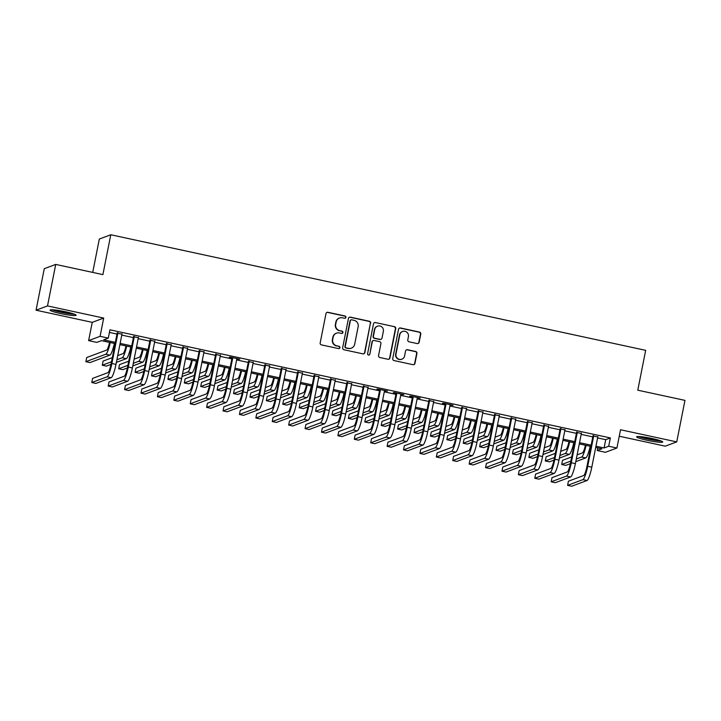 <?xml version="1.0" encoding="UTF-8"?>
<svg xmlns="http://www.w3.org/2000/svg" width="721" height="721" viewBox="0 0 721 721"><rect width="100%" height="100%" fill="white"/><g stroke="black" fill="none" stroke-linecap="round" stroke-linejoin="round"><path stroke-width="1.08" d="M345.936 317.375A1.172 1.145 69.5 0 0 345.035 315.996L327.92 312.301A1.667 1.64 69.5 0 0 325.991 313.581L320.178 342.917A1.667 1.64 69.5 0 0 321.467 344.89L338.582 348.594A1.172 1.145 69.5 0 0 339.933 347.693A1.172 1.145 69.5 0 0 339.032 346.305L336.815 345.828A5.344 5.245 69.5 0 1 332.696 339.501L333.183 337.058A5.344 5.245 69.5 0 1 339.366 332.958L341.583 333.435A1.172 1.145 69.5 0 0 342.935 332.534A1.172 1.145 69.5 0 0 342.033 331.155L339.816 330.678A5.344 5.245 69.5 0 1 335.698 324.342L336.184 321.899A5.344 5.245 69.5 0 1 342.367 317.799L344.584 318.276A1.172 1.145 69.5 0 0 345.936 317.375M345.062 318.276A1.172 1.145 69.5 0 0 344.728 316.113L327.613 312.409A1.667 1.64 69.5 0 0 326.865 312.427M339.059 348.594A1.172 1.145 69.5 0 0 338.726 346.422L336.815 345.828M342.06 333.435A1.172 1.145 69.5 0 0 341.727 331.263L339.816 330.678M652.09 438.521A13.275 1.37 -168.8 0 0 636.652 436.845A13.275 1.37 -168.8 0 0 647.26 440.324A13.275 1.37 -168.8 0 0 662.698 442A13.275 1.37 -168.8 0 0 652.09 438.521M65.521 311.769A13.275 1.37 -168.8 0 0 50.082 310.093A13.275 1.37 -168.8 0 0 60.69 313.581A13.275 1.37 -168.8 0 0 76.129 315.248A13.275 1.37 -168.8 0 0 65.521 311.769M417.207 343.575A1.667 1.64 69.5 0 0 419.135 342.286L420.767 334.057A1.667 1.64 69.5 0 0 419.478 332.084L400.479 327.974A1.667 1.64 69.5 0 0 398.542 329.254L392.738 358.589A1.667 1.64 69.5 0 0 394.026 360.572L413.025 364.682A1.667 1.64 69.5 0 0 414.963 363.393L416.927 353.452A1.667 1.64 69.5 0 0 415.638 351.478L407.509 349.721A1.667 1.64 69.5 0 0 405.572 351.001L404.598 355.931A4.47 4.38 69.5 0 1 397.451 358.364A4.47 4.38 69.5 0 1 395.982 354.065L399.804 334.76A4.47 4.38 69.5 0 1 406.95 332.318A4.47 4.38 69.5 0 1 408.419 336.617L407.789 339.834A1.667 1.64 69.5 0 0 409.068 341.817L417.207 343.575M597.592 437.917L605.712 439.675L610.363 437.935L608.713 446.236L616.915 448.011L605.46 452.301L597.258 450.526L601.9 448.786L595.708 447.444M55.724 264.418L47.505 305.92L36.05 310.21L44.269 268.699L55.724 264.418L102.896 274.611L110.782 234.758L645.665 350.343L637.779 390.187L684.95 400.38L676.731 441.892L620.538 429.752L616.915 448.011M36.05 310.21L92.243 322.35L103.698 318.069L47.505 305.92M103.698 318.069L100.084 336.328L108.285 338.104L103.644 339.843L115.342 342.367M610.363 437.935L109.934 329.803L108.285 338.104M370.684 323.233A1.667 1.64 69.5 0 0 369.395 321.26L350.388 317.15A1.667 1.64 69.5 0 0 348.459 318.43L342.646 347.774A1.667 1.64 69.5 0 0 343.935 349.748L362.942 353.858A1.667 1.64 69.5 0 0 364.871 352.569L370.369 323.35A1.667 1.64 69.5 0 0 369.08 321.377L350.082 317.267A1.667 1.64 69.5 0 0 349.334 317.285M375.434 322.566L394.441 326.667A1.667 1.64 69.5 0 1 395.721 328.65L389.917 357.986A1.667 1.64 69.5 0 1 387.979 359.265L379.85 357.508A1.667 1.64 69.5 0 1 378.561 355.534L380.922 343.638A1.667 1.64 69.5 0 0 379.634 341.655L374.235 340.492A1.667 1.64 69.5 0 0 372.297 341.772L369.846 354.155A1.172 1.145 69.5 0 1 367.98 354.795A1.172 1.145 69.5 0 1 367.593 353.669L373.496 323.846A1.667 1.64 69.5 0 1 375.434 322.566L394.441 326.667M619.249 436.232L665.276 446.173L676.731 441.892M121.957 334.183L117.172 333.147M138.369 337.725L133.574 336.689M154.772 341.267L149.986 340.24M171.183 344.818L166.389 343.782M187.586 348.36L182.801 347.324M203.998 351.911L199.203 350.875M220.401 355.453L215.615 354.417M236.812 358.995L239.769 359.184L229.927 357.057L229.152 357.346L232.018 357.967M253.215 362.546L248.43 361.509M269.627 366.088L264.832 365.051M286.03 369.639L281.244 368.602M302.441 373.181L297.647 372.144M318.844 376.723L314.059 375.695M335.256 380.273L330.461 379.237M351.659 383.815L346.873 382.779M368.07 387.366L363.276 386.33M384.473 390.908L387.438 391.088L377.588 388.961L376.813 389.25L379.688 389.872M400.885 394.45L403.841 394.639L393.999 392.512L393.224 392.801L396.09 393.423M417.288 398.001L420.253 398.181L410.402 396.054L409.627 396.343L412.502 396.965M433.7 401.543L428.914 400.506M450.102 405.094L453.067 405.274L443.217 403.147L442.442 403.436L445.317 404.057M466.514 408.636L461.728 407.599M482.917 412.178L478.131 411.15M499.329 415.729L494.543 414.692M515.74 419.271L510.946 418.234M532.143 422.821L527.357 421.785M548.555 426.363L543.76 425.327M564.958 429.905L560.172 428.878M581.369 433.456L576.575 432.42M109.412 332.426L116.982 334.066M121.777 335.103L133.394 337.608M138.18 338.645L149.797 341.159M154.591 342.196L166.209 344.701M170.994 345.738L182.611 348.252M187.406 349.279L199.023 351.794M203.809 352.83L215.435 355.336M220.22 356.372L231.838 358.887M236.623 359.923L248.249 362.429M253.035 363.465L264.652 365.971M269.438 367.007L281.064 369.522M285.849 370.558L297.467 373.063M302.261 374.1L313.878 376.614M318.664 377.651L330.281 380.156M335.076 381.193L346.693 383.698M351.478 384.735L363.096 387.249M367.89 388.286L379.507 390.791M384.293 391.827L395.91 394.342M400.705 395.369L412.322 397.884M417.108 398.92L428.725 401.426M433.519 402.462L445.136 404.977M449.922 406.013L461.539 408.519M466.334 409.555L477.951 412.07M482.737 413.097L494.354 415.611M499.148 416.648L510.765 419.153M515.551 420.19L527.168 422.704M531.963 423.741L543.58 426.246M548.366 427.283L559.983 429.797M564.777 430.825L576.394 433.339M581.18 434.375L592.806 436.881M597.772 436.998L592.986 435.962M110.782 234.758L99.327 239.039L92.721 272.412M597.781 447.894L597.258 450.526M115.099 343.593L101.481 340.654L96.83 342.385L88.629 340.618L100.084 336.328M92.243 322.35L88.629 340.618M595.952 446.218L604.072 447.975L608.713 446.236M120.128 343.403L131.754 345.909M136.539 346.945L148.156 349.46M152.942 350.496L164.568 353.002M169.354 354.038L180.971 356.553M185.757 357.58L197.383 360.094M202.168 361.131L213.786 363.636M218.58 364.673L230.197 367.187M234.983 368.224L246.6 370.729M251.395 371.766L263.012 374.28M267.797 375.308L279.415 377.822M284.209 378.858L295.826 381.364M300.612 382.4L312.229 384.915M317.024 385.951L328.641 388.457M333.426 389.493L345.044 392.008M349.838 393.035L361.455 395.55M366.241 396.586L377.858 399.092M382.653 400.128L394.27 402.642M399.055 403.679L410.673 406.184M415.467 407.221L427.084 409.735M431.87 410.763L443.487 413.277M448.282 414.314L459.899 416.819M464.685 417.856L476.302 420.37M481.096 421.406L492.713 423.912M497.499 424.948L509.125 427.463M513.911 428.49L525.528 431.005M530.314 432.041L541.94 434.547M546.725 435.583L558.342 438.098M563.128 439.134L574.754 441.64M579.54 442.676L591.157 445.19M590.914 446.416L579.296 443.902M574.511 442.865L562.894 440.36M558.099 439.323L546.482 436.809M541.696 435.772L530.07 433.267M525.285 432.23L513.667 429.716M508.882 428.689L497.256 426.174M492.47 425.138L480.853 422.632M476.067 421.596L464.441 419.081M459.656 418.045L448.038 415.539M443.244 414.503L431.627 411.988M426.841 410.961L415.224 408.447M410.429 407.41L398.812 404.905M394.026 403.868L382.409 401.354M377.615 400.317L365.998 397.812M361.212 396.775L349.595 394.27M344.8 393.233L333.183 390.719M328.397 389.682L316.78 387.177M311.986 386.141L300.369 383.626M295.583 382.599L283.966 380.084M279.171 379.048L267.554 376.542M262.768 375.506L251.151 372.991M246.357 371.955L234.74 369.449M229.954 368.413L218.337 365.898M213.542 364.871L201.925 362.357M197.139 361.32L185.522 358.815M180.728 357.778L169.111 355.264M164.325 354.227L152.699 351.722M147.913 350.685L136.296 348.171M131.51 347.143L119.884 344.629M605.712 439.675L604.072 447.975M339.465 318.006L339.158 318.123A5.344 5.245 69.5 0 0 335.869 322.017L336.184 321.899M339.51 330.786A5.344 5.245 69.5 0 1 335.391 324.459L335.869 322.017M336.464 333.165L336.157 333.282A5.344 5.245 69.5 0 0 332.868 337.176L333.183 337.058M336.509 345.945A5.344 5.245 69.5 0 1 332.39 339.618L332.868 337.176M363.69 353.84A1.667 1.64 69.5 0 0 364.565 352.686L370.369 323.35M351.713 319.818A1.172 1.145 69.5 0 0 350.352 320.71L345.26 346.468A1.172 1.145 69.5 0 0 346.161 347.846L348.495 348.351A5.344 5.245 69.5 0 0 354.678 344.25L358.166 326.649A5.344 5.245 69.5 0 0 354.047 320.322L351.713 319.818M351.073 319.863L350.767 319.98A1.172 1.145 69.5 0 0 350.046 320.827L350.352 320.71M351.397 348.144L351.091 348.261A5.344 5.245 69.5 0 1 348.189 348.468L345.846 347.964A1.172 1.145 69.5 0 1 344.944 346.585L350.046 320.827M388.736 359.247A1.667 1.64 69.5 0 0 389.61 358.103L395.414 328.767A1.667 1.64 69.5 0 0 394.126 326.784M373.325 340.555L373.018 340.673A1.667 1.64 69.5 0 0 371.991 341.889L369.846 354.155M368.972 355.056A1.172 1.145 69.5 0 0 369.54 354.272M383.365 331.29A4.47 4.38 69.5 0 0 377.489 326.171A4.47 4.38 69.5 0 0 374.749 329.425L373.397 336.229A1.667 1.64 69.5 0 0 374.686 338.212L380.084 339.375A1.667 1.64 69.5 0 0 382.013 338.095L383.365 331.29M377.489 326.171L377.182 326.289A4.47 4.38 69.5 0 0 374.433 329.542L374.749 329.425M380.985 339.312L380.679 339.429A1.667 1.64 69.5 0 1 379.769 339.492L374.379 338.32A1.667 1.64 69.5 0 1 373.09 336.346L374.433 329.542M375.127 322.684A1.667 1.64 69.5 0 0 374.37 322.693M402.552 331.498L402.237 331.615A4.47 4.38 69.5 0 0 399.497 334.868L399.804 334.76M401.858 359.184L401.543 359.301A4.47 4.38 69.5 0 1 395.676 354.182L399.497 334.868M413.773 364.664A1.667 1.64 69.5 0 0 414.647 363.51L416.621 353.569A1.667 1.64 69.5 0 0 415.332 351.596L407.194 349.838A1.667 1.64 69.5 0 0 406.446 349.847M417.955 343.556A1.667 1.64 69.5 0 0 418.829 342.403L420.46 334.174A1.667 1.64 69.5 0 0 419.171 332.201L400.164 328.091A1.667 1.64 69.5 0 0 399.416 328.109M109.583 342.403A8.508 1.397 102.2 0 1 106.654 350.073L86.7 357.535L85.871 361.681L105.825 354.218A12.762 2.1 -77.8 0 0 110.268 342.547M85.871 361.681L89.972 362.573L109.925 355.111A12.762 2.1 -77.8 0 0 114.369 343.439M117.253 332.705L111.106 363.781A8.508 1.397 102.2 0 1 107.907 372.658L92.603 378.39L91.783 382.536L107.087 376.813A12.762 2.1 -77.8 0 0 111.872 363.492L117.938 332.859M91.783 382.536L95.884 383.428L111.187 377.696A12.762 2.1 -77.8 0 0 115.982 364.375L122.047 333.742M73.488 313.86A11.491 1.19 11.2 0 1 61.276 312.13A11.491 1.19 11.2 0 1 53.057 309.814M58.022 310.39A10.635 1.1 -168.8 0 0 61.6 311.238A10.635 1.1 -168.8 0 0 68.675 312.499M51.957 309.769A13.185 1.361 -168.8 0 0 60.97 312.247A13.185 1.361 -168.8 0 0 74.524 314.239M638.527 436.52A13.185 1.361 -168.8 0 0 649.675 439.431A13.185 1.361 -168.8 0 0 661.085 440.982M660.057 440.612A11.491 1.19 11.2 0 1 649.702 439.26A11.491 1.19 11.2 0 1 639.626 436.565M644.592 437.142A10.635 1.1 -168.8 0 0 655.245 439.251M125.995 345.945A8.508 1.397 102.2 0 1 123.057 353.614L117.712 355.615M112.323 357.634L103.103 361.077L102.283 365.232L111.494 361.78M116.892 359.77L122.237 357.769A12.762 2.1 -77.8 0 0 126.68 346.098M102.283 365.232L106.384 366.115L110.98 364.402M116.369 362.384L126.337 358.652A12.762 2.1 -77.8 0 0 130.78 346.981M142.398 349.496A8.508 1.397 102.2 0 1 139.468 357.165L134.124 359.157M128.726 361.176L119.515 364.628L118.686 368.773L127.905 365.331M133.295 363.312L138.639 361.311A12.762 2.1 -77.8 0 0 143.082 349.64M118.686 368.773L122.795 369.666L127.383 367.944M132.781 365.926L142.749 362.203A12.762 2.1 -77.8 0 0 147.183 350.532M158.809 353.038A8.508 1.397 102.2 0 1 155.871 360.707L150.527 362.708M145.137 364.727L135.918 368.17L135.097 372.324L144.308 368.873M149.707 366.854L155.051 364.862A12.762 2.1 -77.8 0 0 159.494 353.191M135.097 372.324L139.198 373.208L143.794 371.486M149.184 369.467L159.152 365.745A12.762 2.1 -77.8 0 0 163.595 354.074M175.212 356.589A8.508 1.397 102.2 0 1 172.283 364.249L166.939 366.25M161.54 368.269L152.329 371.712L151.5 375.866L160.72 372.424M166.109 370.405L171.454 368.404A12.762 2.1 -77.8 0 0 175.897 356.733M151.5 375.866L155.61 376.75L160.197 375.037M165.596 373.018L175.564 369.287A12.762 2.1 -77.8 0 0 179.998 357.616M133.664 336.256L127.509 367.322A8.508 1.397 102.2 0 1 124.318 376.209L109.006 381.932L108.186 386.086L123.498 380.355A12.762 2.1 -77.8 0 0 128.284 367.034L134.349 336.401M108.186 386.086L112.287 386.97L127.599 381.247A12.762 2.1 -77.8 0 0 132.385 367.926L138.45 337.293M150.067 339.798L143.921 370.873A8.508 1.397 102.2 0 1 140.721 379.751L125.418 385.474L124.598 389.628L139.901 383.905A12.762 2.1 -77.8 0 0 144.687 370.585L150.761 339.952M124.598 389.628L128.698 390.512L144.002 384.789A12.762 2.1 -77.8 0 0 148.796 371.468L154.862 340.835M166.479 343.34L160.323 374.415A8.508 1.397 102.2 0 1 157.133 383.302L141.821 389.025L141.001 393.17L156.313 387.447A12.762 2.1 -77.8 0 0 161.098 374.127L167.164 343.493M141.001 393.17L145.101 394.063L160.413 388.331A12.762 2.1 -77.8 0 0 165.199 375.01L171.265 344.377M182.882 346.891L176.735 377.966A8.508 1.397 102.2 0 1 173.536 386.844L158.232 392.566L157.412 396.721L172.716 390.989A12.762 2.1 -77.8 0 0 177.51 377.669L183.576 347.035M157.412 396.721L161.513 397.604L176.816 391.882A12.762 2.1 -77.8 0 0 181.611 378.561L187.676 347.928M191.624 360.13A8.508 1.397 102.2 0 1 188.686 367.8L183.341 369.801M177.952 371.811L168.732 375.262L167.912 379.408L177.132 375.965M182.521 373.947L187.866 371.946A12.762 2.1 -77.8 0 0 192.309 360.275M167.912 379.408L172.013 380.3L176.609 378.579M182.007 376.56L191.966 372.838A12.762 2.1 -77.8 0 0 196.409 361.167M199.293 350.433L193.138 381.508A8.508 1.397 102.2 0 1 189.947 390.385L174.635 396.117L173.815 400.263L189.127 394.54A12.762 2.1 -77.8 0 0 193.913 381.22L199.978 350.586M173.815 400.263L177.916 401.155L193.228 395.423A12.762 2.1 -77.8 0 0 198.014 382.103L204.079 351.469M208.036 363.672A8.508 1.397 102.2 0 1 205.097 371.342L199.753 373.343M194.355 375.362L185.144 378.804L184.315 382.959L193.534 379.507M198.924 377.498L204.268 375.497A12.762 2.1 -77.8 0 0 208.711 363.826M184.315 382.959L188.424 383.842L193.012 382.13M198.41 380.111L208.378 376.38A12.762 2.1 -77.8 0 0 212.821 364.709M215.696 353.984L209.55 385.05A8.508 1.397 102.2 0 1 206.359 393.936L191.047 399.659L190.227 403.814L205.53 398.082A12.762 2.1 -77.8 0 0 210.325 384.762L216.39 354.128M190.227 403.814L194.328 404.697L209.631 398.974A12.762 2.1 -77.8 0 0 214.425 385.654L220.491 355.011M224.438 367.223A8.508 1.397 102.2 0 1 221.5 374.893L216.156 376.885M210.766 378.904L201.547 382.355L200.726 386.501L209.946 383.058M215.336 381.039L220.68 379.039A12.762 2.1 -77.8 0 0 225.123 367.368M200.726 386.501L204.827 387.393L209.423 385.672M214.822 383.653L224.781 379.931A12.762 2.1 -77.8 0 0 229.224 368.251M232.108 357.526L225.952 388.601A8.508 1.397 102.2 0 1 222.762 397.478L207.45 403.201L206.63 407.356L221.942 401.633A12.762 2.1 -77.8 0 0 226.727 388.313L232.793 357.679M206.63 407.356L210.73 408.239L226.043 402.516A12.762 2.1 -77.8 0 0 230.828 389.196L236.894 358.562M240.85 370.765A8.508 1.397 102.2 0 1 237.912 378.435L232.568 380.436M227.169 382.454L217.958 385.897L217.138 390.052L226.349 386.6M231.747 384.581L237.092 382.59A12.762 2.1 -77.8 0 0 241.526 370.918M217.138 390.052L221.239 390.935L225.826 389.214M231.225 387.195L241.193 383.473A12.762 2.1 -77.8 0 0 245.636 371.802M248.511 361.068L242.364 392.143A8.508 1.397 102.2 0 1 239.174 401.029L223.861 406.752L223.041 410.898L238.345 405.175A12.762 2.1 -77.8 0 0 243.139 391.854L249.205 361.221M223.041 410.898L227.142 411.79L242.454 406.058A12.762 2.1 -77.8 0 0 247.24 392.738L253.305 362.104M257.253 374.316A8.508 1.397 102.2 0 1 254.315 381.977L248.97 383.978M243.581 385.996L234.361 389.439L233.541 393.594L242.761 390.151M248.15 388.132L253.495 386.132A12.762 2.1 -77.8 0 0 257.938 374.46M233.541 393.594L237.642 394.477L242.238 392.765M247.636 390.746L257.595 387.015A12.762 2.1 -77.8 0 0 262.038 375.344M264.922 364.619L258.767 395.694A8.508 1.397 102.2 0 1 255.576 404.571L240.264 410.294L239.444 414.449L254.756 408.717A12.762 2.1 -77.8 0 0 259.542 395.396L265.607 364.763M239.444 414.449L243.545 415.332L258.857 409.609A12.762 2.1 -77.8 0 0 263.643 396.289L269.708 365.655M273.665 377.858A8.508 1.397 102.2 0 1 270.726 385.528L265.382 387.528M259.984 389.538L250.773 392.99L249.953 397.136L259.163 393.693M264.562 391.674L269.906 389.673A12.762 2.1 -77.8 0 0 274.34 378.002M249.953 397.136L254.053 398.028L258.641 396.307M264.039 394.288L274.007 390.566A12.762 2.1 -77.8 0 0 278.45 378.895M281.325 368.161L275.179 399.236A8.508 1.397 102.2 0 1 271.988 408.113L256.676 413.845L255.856 417.991L271.159 412.268A12.762 2.1 -77.8 0 0 275.954 398.947L282.019 368.314M255.856 417.991L259.957 418.883L275.269 413.151A12.762 2.1 -77.8 0 0 280.054 399.831L286.12 369.197M290.067 381.4A8.508 1.397 102.2 0 1 287.129 389.07L281.785 391.07M276.395 393.089L267.176 396.532L266.355 400.687L275.575 397.235M280.965 395.225L286.309 393.224A12.762 2.1 -77.8 0 0 290.752 381.553M266.355 400.687L270.456 401.57L275.052 399.858M280.451 397.839L290.41 394.108A12.762 2.1 -77.8 0 0 294.853 382.436M297.737 371.712L291.581 402.778A8.508 1.397 102.2 0 1 288.391 411.664L273.079 417.387L272.259 421.542L287.571 415.81A12.762 2.1 -77.8 0 0 292.356 402.489L298.422 371.856M272.259 421.542L276.359 422.425L291.672 416.702A12.762 2.1 -77.8 0 0 296.457 403.381L302.523 372.739M306.479 384.951A8.508 1.397 102.2 0 1 303.541 392.621L298.197 394.612M292.798 396.631L283.587 400.083L282.767 404.229L291.978 400.786M297.376 398.767L302.721 396.766A12.762 2.1 -77.8 0 0 307.164 385.095M282.767 404.229L286.868 405.112L291.455 403.4M296.854 401.381L306.822 397.65A12.762 2.1 -77.8 0 0 311.265 385.978M314.14 375.253L307.993 406.329A8.508 1.397 102.2 0 1 304.803 415.206L289.491 420.929L288.67 425.084L303.974 419.361A12.762 2.1 -77.8 0 0 308.768 406.04L314.834 375.407M288.67 425.084L292.771 425.967L308.083 420.244A12.762 2.1 -77.8 0 0 312.869 406.923L318.934 376.29M322.882 388.493A8.508 1.397 102.2 0 1 319.944 396.162L314.599 398.163M309.21 400.182L299.99 403.625L299.17 407.78L308.39 404.328M313.779 402.309L319.124 400.317A12.762 2.1 -77.8 0 0 323.567 388.646M299.17 407.78L303.271 408.663L307.867 406.941M313.265 404.923L323.224 401.2A12.762 2.1 -77.8 0 0 327.667 389.529M330.551 378.795L324.396 409.87A8.508 1.397 102.2 0 1 321.205 418.748L305.893 424.48L305.073 428.625L320.385 422.903A12.762 2.1 -77.8 0 0 325.171 409.582L331.236 378.949M305.073 428.625L309.174 429.518L324.486 423.786A12.762 2.1 -77.8 0 0 329.272 410.465L335.337 379.832M339.294 392.044A8.508 1.397 102.2 0 1 336.356 399.704L331.011 401.705M325.613 403.724L316.402 407.167L315.582 411.321L324.792 407.879M330.191 405.86L335.535 403.859A12.762 2.1 -77.8 0 0 339.979 392.188M315.582 411.321L319.682 412.205L324.27 410.492M329.668 408.474L339.636 404.742A12.762 2.1 -77.8 0 0 344.079 393.071M346.963 382.346L340.808 413.412A8.508 1.397 102.2 0 1 337.617 422.299L322.305 428.022L321.485 432.176L336.797 426.444A12.762 2.1 -77.8 0 0 341.583 413.124L347.648 382.49M321.485 432.176L325.586 433.06L340.898 427.337A12.762 2.1 -77.8 0 0 345.683 414.016L351.749 383.383M355.696 395.586A8.508 1.397 102.2 0 1 352.758 403.255L347.414 405.256M342.024 407.266L332.805 410.718L331.984 414.863L341.204 411.421M346.594 409.402L351.938 407.401A12.762 2.1 -77.8 0 0 356.381 395.73M331.984 414.863L336.085 415.756L340.682 414.034M346.08 412.015L356.039 408.293A12.762 2.1 -77.8 0 0 360.482 396.622M363.366 385.888L357.21 416.963A8.508 1.397 102.2 0 1 354.02 425.841L338.717 431.573L337.888 435.718L353.2 429.995A12.762 2.1 -77.8 0 0 357.986 416.675L364.051 386.041M337.888 435.718L341.988 436.602L357.301 430.879A12.762 2.1 -77.8 0 0 362.086 417.558L368.152 386.925M372.108 399.128A8.508 1.397 102.2 0 1 369.17 406.797L363.826 408.798M358.427 410.817L349.216 414.26L348.396 418.414L357.607 414.963M363.005 412.944L368.35 410.952A12.762 2.1 -77.8 0 0 372.793 399.281M348.396 418.414L352.497 419.298L357.084 417.585M362.483 415.566L372.451 411.835A12.762 2.1 -77.8 0 0 376.894 400.164M379.778 389.439L373.622 420.505A8.508 1.397 102.2 0 1 370.432 429.392L355.12 435.114L354.299 439.269L369.612 433.537A12.762 2.1 -77.8 0 0 374.397 420.217L380.463 389.583M354.299 439.269L358.4 440.152L373.712 434.43A12.762 2.1 -77.8 0 0 378.498 421.109L384.563 390.467M388.511 402.678A8.508 1.397 102.2 0 1 385.573 410.348L380.228 412.34M374.839 414.359L365.619 417.81L364.799 421.956L374.019 418.513M379.408 416.495L384.753 414.494A12.762 2.1 -77.8 0 0 389.196 402.823M364.799 421.956L368.9 422.839L373.496 421.127M378.895 419.108L388.853 415.377A12.762 2.1 -77.8 0 0 393.296 403.706M396.18 392.981L390.025 424.056A8.508 1.397 102.2 0 1 386.835 432.933L371.531 438.656L370.702 442.811L386.014 437.088A12.762 2.1 -77.8 0 0 390.8 423.768L396.865 393.125M370.702 442.811L374.812 443.694L390.115 437.971A12.762 2.1 -77.8 0 0 394.901 424.651L400.966 394.017M404.923 406.22A8.508 1.397 102.2 0 1 401.985 413.89L396.64 415.891M391.242 417.91L382.031 421.352L381.211 425.507L390.421 422.055M395.82 420.037L401.164 418.045A12.762 2.1 -77.8 0 0 405.608 406.365M381.211 425.507L385.311 426.39L389.899 424.669M395.297 422.65L405.265 418.928A12.762 2.1 -77.8 0 0 409.708 407.257M412.592 396.523L406.437 427.598A8.508 1.397 102.2 0 1 403.246 436.475L387.934 442.207L387.114 446.353L402.426 440.63A12.762 2.1 -77.8 0 0 407.212 427.31L413.277 396.676M387.114 446.353L391.215 447.245L406.527 441.513A12.762 2.1 -77.8 0 0 411.312 428.193L417.378 397.559M421.325 409.762A8.508 1.397 102.2 0 1 418.387 417.432L413.043 419.433M407.653 421.452L398.434 424.894L397.613 429.049L406.833 425.597M412.223 423.587L417.567 421.587A12.762 2.1 -77.8 0 0 422.01 409.916M397.613 429.049L401.714 429.932L406.311 428.22M411.709 426.201L421.668 422.47A12.762 2.1 -77.8 0 0 426.111 410.799M428.995 400.074L422.839 431.14A8.508 1.397 102.2 0 1 419.649 440.026L404.346 445.749L403.517 449.904L418.829 444.172A12.762 2.1 -77.8 0 0 423.615 430.852L429.68 400.218M403.517 449.904L407.626 450.787L422.93 445.064A12.762 2.1 -77.8 0 0 427.715 431.744L433.79 401.11M437.737 413.313A8.508 1.397 102.2 0 1 434.799 420.983L429.455 422.984M424.065 424.993L414.845 428.445L414.025 432.591L423.236 429.148M428.635 427.129L433.979 425.129A12.762 2.1 -77.8 0 0 438.422 413.457M414.025 432.591L418.126 433.483L422.713 431.762M428.112 429.743L438.08 426.021A12.762 2.1 -77.8 0 0 442.523 414.35M445.407 403.616L439.251 434.691A8.508 1.397 102.2 0 1 436.061 443.568L420.749 449.3L419.928 453.446L435.241 447.723A12.762 2.1 -77.8 0 0 440.026 434.402L446.092 403.769M419.928 453.446L424.029 454.329L439.341 448.606A12.762 2.1 -77.8 0 0 444.127 435.286L450.192 404.652M454.14 416.855A8.508 1.397 102.2 0 1 451.211 424.525L445.866 426.526M440.468 428.544L431.257 431.987L430.428 436.142L439.648 432.69M445.037 430.671L450.382 428.68A12.762 2.1 -77.8 0 0 454.825 417.008M430.428 436.142L434.529 437.025L439.125 435.313M444.524 433.294L454.482 429.563A12.762 2.1 -77.8 0 0 458.926 417.892M461.81 407.167L455.663 438.233A8.508 1.397 102.2 0 1 452.464 447.119L437.16 452.842L436.331 456.997L451.643 451.265A12.762 2.1 -77.8 0 0 456.429 437.944L462.494 407.311M436.331 456.997L440.441 457.88L455.744 452.157A12.762 2.1 -77.8 0 0 460.539 438.828L466.604 408.194M470.552 420.406A8.508 1.397 102.2 0 1 467.614 428.076L462.269 430.067M456.88 432.086L447.66 435.538L446.84 439.684L456.051 436.241M461.449 434.222L466.793 432.221A12.762 2.1 -77.8 0 0 471.237 420.55M446.84 439.684L450.94 440.567L455.528 438.855M460.926 436.836L470.894 433.105A12.762 2.1 -77.8 0 0 475.337 421.434M478.221 410.709L472.066 441.784A8.508 1.397 102.2 0 1 468.875 450.661L453.563 456.384L452.743 460.539L468.055 454.816A12.762 2.1 -77.8 0 0 472.841 441.495L478.906 410.853M452.743 460.539L456.844 461.422L472.156 455.699A12.762 2.1 -77.8 0 0 476.942 442.379L483.007 411.745M486.954 423.948A8.508 1.397 102.2 0 1 484.025 431.618L478.681 433.618M473.282 435.628L464.072 439.08L463.243 443.226L472.462 439.783M477.852 437.764L483.196 435.763A12.762 2.1 -77.8 0 0 487.639 424.092M463.243 443.226L467.343 444.118L471.94 442.397M477.338 440.378L487.297 436.656A12.762 2.1 -77.8 0 0 491.74 424.984M494.624 414.251L488.478 445.326A8.508 1.397 102.2 0 1 485.278 454.203L469.975 459.935L469.155 464.081L484.458 458.358A12.762 2.1 -77.8 0 0 489.244 445.037L495.309 414.404M469.155 464.081L473.255 464.973L488.559 459.241A12.762 2.1 -77.8 0 0 493.353 445.92L499.419 415.287M503.366 427.49A8.508 1.397 102.2 0 1 500.428 435.16L495.084 437.16M489.694 439.179L480.474 442.622L479.654 446.777L488.865 443.325M494.264 441.315L499.608 439.314A12.762 2.1 -77.8 0 0 504.051 427.643M479.654 446.777L483.755 447.66L488.351 445.948M493.741 443.929L503.709 440.198A12.762 2.1 -77.8 0 0 508.152 428.526M511.036 417.801L504.88 448.868A8.508 1.397 102.2 0 1 501.69 457.754L486.378 463.477L485.557 467.632L500.87 461.9A12.762 2.1 -77.8 0 0 505.655 448.579L511.721 417.946M485.557 467.632L489.658 468.515L504.97 462.792A12.762 2.1 -77.8 0 0 509.756 449.471L515.821 418.838M519.769 431.041A8.508 1.397 102.2 0 1 516.84 438.71L511.495 440.702M506.097 442.721L496.886 446.173L496.057 450.319L505.277 446.876M510.666 444.857L516.011 442.856A12.762 2.1 -77.8 0 0 520.454 431.185M496.057 450.319L500.167 451.211L504.754 449.489M510.153 447.471L520.12 443.748A12.762 2.1 -77.8 0 0 524.555 432.077M527.439 421.343L521.292 452.418A8.508 1.397 102.2 0 1 518.093 461.296L502.789 467.028L501.969 471.173L517.272 465.451A12.762 2.1 -77.8 0 0 522.058 452.13L528.133 421.497M501.969 471.173L506.07 472.057L521.373 466.334A12.762 2.1 -77.8 0 0 526.168 453.013L532.233 422.38M536.181 434.583A8.508 1.397 102.2 0 1 533.243 442.252L527.898 444.253M522.509 446.272L513.289 449.715L512.469 453.87L521.68 450.418M527.078 448.399L532.422 446.407A12.762 2.1 -77.8 0 0 536.866 434.736M512.469 453.87L516.569 454.753L521.166 453.031M526.555 451.013L536.523 447.29A12.762 2.1 -77.8 0 0 540.966 435.619M543.85 424.894L537.695 455.96A8.508 1.397 102.2 0 1 534.504 464.847L519.192 470.57L518.372 474.715L533.684 468.992A12.762 2.1 -77.8 0 0 538.47 455.672L544.535 425.039M518.372 474.715L522.473 475.608L537.785 469.885A12.762 2.1 -77.8 0 0 542.571 456.555L548.636 425.922M552.583 438.134A8.508 1.397 102.2 0 1 549.654 445.794L544.31 447.795M538.911 449.814L529.701 453.257L528.872 457.411L538.091 453.969M543.481 451.95L548.825 449.949A12.762 2.1 -77.8 0 0 553.268 438.278M528.872 457.411L532.981 458.295L537.569 456.582M542.967 454.563L552.935 450.832A12.762 2.1 -77.8 0 0 557.369 439.161M560.253 428.436L554.107 459.511A8.508 1.397 102.2 0 1 550.907 468.389L535.604 474.112L534.784 478.266L550.087 472.543A12.762 2.1 -77.8 0 0 554.882 459.223L560.947 428.58M534.784 478.266L538.884 479.15L554.188 473.427A12.762 2.1 -77.8 0 0 558.982 460.106L565.048 429.473M568.995 441.676A8.508 1.397 102.2 0 1 566.057 449.345L560.713 451.346M555.323 453.356L546.103 456.808L545.283 460.953L554.503 457.511M559.893 455.492L565.237 453.491A12.762 2.1 -77.8 0 0 569.68 441.82M545.283 460.953L549.384 461.846L553.98 460.124M559.379 458.105L569.338 454.383A12.762 2.1 -77.8 0 0 573.781 442.712M576.665 431.978L570.509 463.053A8.508 1.397 102.2 0 1 567.319 471.931L552.007 477.663L551.186 481.808L566.499 476.085A12.762 2.1 -77.8 0 0 571.284 462.765L577.35 432.131M551.186 481.808L555.287 482.7L570.599 476.969A12.762 2.1 -77.8 0 0 575.385 463.648L581.45 433.015M585.407 445.217A8.508 1.397 102.2 0 1 582.469 452.887L577.124 454.888M571.726 456.907L562.515 460.349L561.695 464.504L570.906 461.052M576.295 459.043L581.64 457.042A12.762 2.1 -77.8 0 0 586.083 445.371M561.695 464.504L565.796 465.387L570.383 463.675M575.782 461.656L585.749 457.925A12.762 2.1 -77.8 0 0 590.193 446.254M593.068 435.529L586.921 466.595A8.508 1.397 102.2 0 1 583.731 475.481L568.418 481.204L567.598 485.359L582.901 479.627A12.762 2.1 -77.8 0 0 587.696 466.307L593.762 435.673M567.598 485.359L571.699 486.242L587.002 480.519A12.762 2.1 -77.8 0 0 591.797 467.199L597.862 436.565M105.825 354.218L109.925 355.111M111.872 363.492L115.982 364.375M107.087 376.813L111.187 377.696M122.237 357.769L126.337 358.652M138.639 361.311L142.749 362.203M155.051 364.862L159.152 365.745M171.454 368.404L175.564 369.287M128.284 367.034L132.385 367.926M123.498 380.355L127.599 381.247M144.687 370.585L148.796 371.468M139.901 383.905L144.002 384.789M161.098 374.127L165.199 375.01M156.313 387.447L160.413 388.331M177.51 377.669L181.611 378.561M172.716 390.989L176.816 391.882M187.866 371.946L191.966 372.838M193.913 381.22L198.014 382.103M189.127 394.54L193.228 395.423M204.268 375.497L208.378 376.38M210.325 384.762L214.425 385.654M205.53 398.082L209.631 398.974M220.68 379.039L224.781 379.931M226.727 388.313L230.828 389.196M221.942 401.633L226.043 402.516M237.092 382.59L241.193 383.473M243.139 391.854L247.24 392.738M238.345 405.175L242.454 406.058M253.495 386.132L257.595 387.015M259.542 395.396L263.643 396.289M254.756 408.717L258.857 409.609M269.906 389.673L274.007 390.566M275.954 398.947L280.054 399.831M271.159 412.268L275.269 413.151M286.309 393.224L290.41 394.108M292.356 402.489L296.457 403.381M287.571 415.81L291.672 416.702M302.721 396.766L306.822 397.65M308.768 406.04L312.869 406.923M303.974 419.361L308.083 420.244M319.124 400.317L323.224 401.2M325.171 409.582L329.272 410.465M320.385 422.903L324.486 423.786M335.535 403.859L339.636 404.742M341.583 413.124L345.683 414.016M336.797 426.444L340.898 427.337M351.938 407.401L356.039 408.293M357.986 416.675L362.086 417.558M353.2 429.995L357.301 430.879M368.35 410.952L372.451 411.835M374.397 420.217L378.498 421.109M369.612 433.537L373.712 434.43M384.753 414.494L388.853 415.377M390.8 423.768L394.901 424.651M386.014 437.088L390.115 437.971M401.164 418.045L405.265 418.928M407.212 427.31L411.312 428.193M402.426 440.63L406.527 441.513M417.567 421.587L421.668 422.47M423.615 430.852L427.715 431.744M418.829 444.172L422.93 445.064M433.979 425.129L438.08 426.021M440.026 434.402L444.127 435.286M435.241 447.723L439.341 448.606M450.382 428.68L454.482 429.563M456.429 437.944L460.539 438.828M451.643 451.265L455.744 452.157M466.793 432.221L470.894 433.105M472.841 441.495L476.942 442.379M468.055 454.816L472.156 455.699M483.196 435.763L487.297 436.656M489.244 445.037L493.353 445.92M484.458 458.358L488.559 459.241M499.608 439.314L503.709 440.198M505.655 448.579L509.756 449.471M500.87 461.9L504.97 462.792M516.011 442.856L520.12 443.748M522.058 452.13L526.168 453.013M517.272 465.451L521.373 466.334M532.422 446.407L536.523 447.29M538.47 455.672L542.571 456.555M533.684 468.992L537.785 469.885M548.825 449.949L552.935 450.832M554.882 459.223L558.982 460.106M550.087 472.543L554.188 473.427M565.237 453.491L569.338 454.383M571.284 462.765L575.385 463.648M566.499 476.085L570.599 476.969M581.64 457.042L585.749 457.925M587.696 466.307L591.797 467.199M582.901 479.627L587.002 480.519"/></g></svg>
